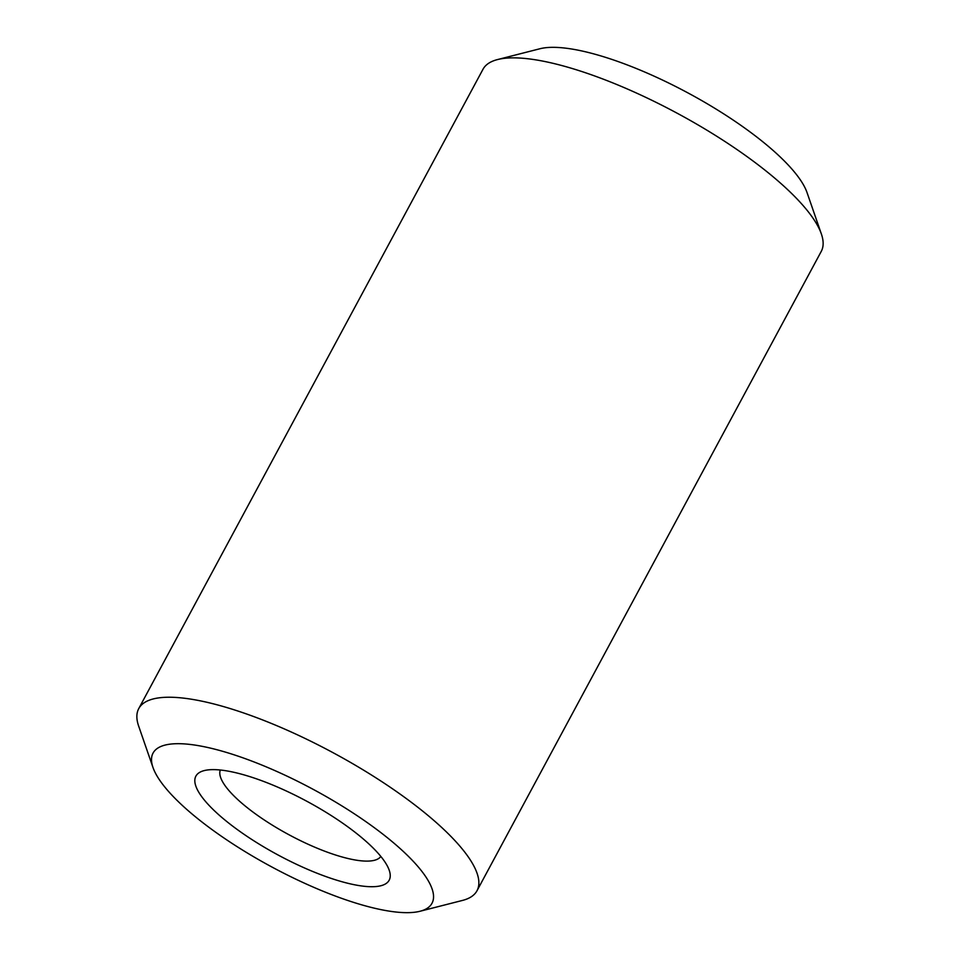 <?xml version="1.0" encoding="UTF-8"?>
<svg xmlns="http://www.w3.org/2000/svg" width="960" height="960" viewBox="0 0 960 960"><rect width="100%" height="100%" fill="white"/><g stroke="black" fill="none" stroke-linecap="round" stroke-linejoin="round"><path stroke-width="1.44" d="M155.232 772.716A158.412 43.98 -151.7 0 0 277.68 870.072A158.412 43.98 -151.7 0 0 420.036 911.256A158.412 43.98 -151.7 0 0 429.828 883.632A158.412 43.98 -151.7 0 0 266.22 766.86A158.412 43.98 -151.7 0 0 152.976 767.46A158.412 43.98 -151.7 0 0 155.232 772.716M420.036 911.256L462.468 900.432A192.084 53.316 -151.7 0 0 476.988 890.76A192.084 53.316 -151.7 0 0 474.348 866.94A192.084 53.316 -151.7 0 0 300.852 736.44A192.084 53.316 -151.7 0 0 138.732 708.624A192.084 53.316 -151.7 0 0 138.648 726.072L152.976 767.46M476.988 890.76L821.268 251.376A192.084 53.316 -151.7 0 0 821.352 233.928A192.084 53.316 -151.7 0 0 818.616 227.556A192.084 53.316 -151.7 0 0 670.152 109.5A192.084 53.316 -151.7 0 0 497.532 59.568A192.084 53.316 -151.7 0 0 483.012 69.24L138.732 708.624M821.352 233.928L807.024 192.54A158.412 43.98 -151.7 0 0 804.768 187.284A158.412 43.98 -151.7 0 0 682.32 89.928A158.412 43.98 -151.7 0 0 539.964 48.744L497.532 59.568M220.32 770.016A91.2 25.32 -151.7 0 0 221.94 780.54A91.2 25.32 -151.7 0 0 302.94 841.848A91.2 25.32 -151.7 0 0 380.832 856.44M387.66 866.604A109.764 30.468 -151.7 0 0 302.82 799.14A109.764 30.468 -151.7 0 0 204.18 770.604A109.764 30.468 -151.7 0 0 197.4 789.744A109.764 30.468 -151.7 0 0 310.752 870.66A109.764 30.468 -151.7 0 0 389.22 870.24A109.764 30.468 -151.7 0 0 387.66 866.604"/></g></svg>
